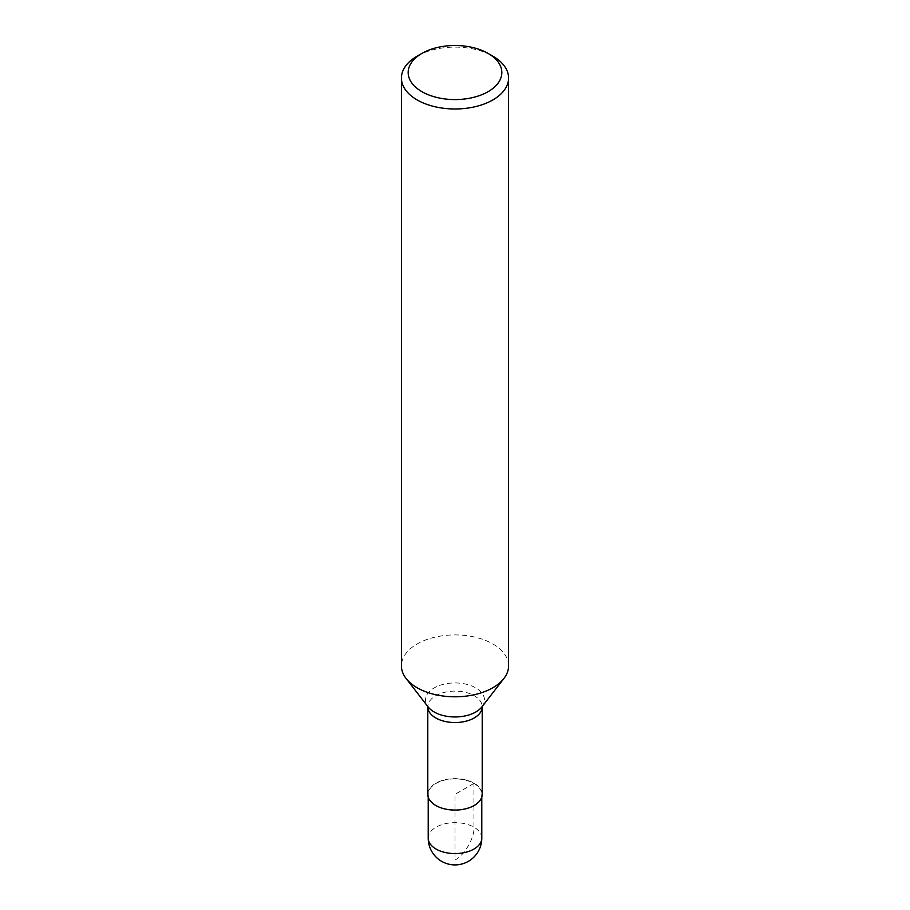 <?xml version="1.0" encoding="UTF-8"?>
<svg xmlns="http://www.w3.org/2000/svg" width="910" height="910" viewBox="0 0 910 910"><rect width="100%" height="100%" fill="white"/><g stroke="black" fill="none" stroke-linecap="round" stroke-linejoin="round"><path stroke-width="0.68" stroke-dasharray="4.55 3.41" d="M508.576 665.858A53.576 30.929 0 0 0 455 634.918A53.576 30.929 0 0 0 401.424 665.858M482.209 794.362A27.209 15.709 0 0 0 455 778.653A27.209 15.709 0 0 0 427.791 794.362M417.11 56.17A53.576 30.929 180 0 1 492.89 56.17M436.061 805.304A26.788 15.47 0 0 0 465.249 808.649A26.788 15.47 0 0 0 481.788 794.362A26.788 15.47 0 0 0 455 778.892A26.788 15.47 0 0 0 428.212 794.362A26.788 15.47 0 0 0 436.061 805.304M473.939 783.43L455 794.362L455 859.995C464.373 855.559 474.792 837.518 473.939 827.179L473.939 783.43M481.902 706.888A29.473 17.017 0 0 0 455 682.932A29.473 17.017 0 0 0 428.098 706.888L427.791 706.831A27.209 15.709 180 0 1 455 691.122A27.209 15.709 180 0 1 482.209 706.831L481.902 706.888M481.788 838.121A26.788 15.47 0 0 0 455 822.651A26.788 15.47 0 0 0 428.212 838.121M481.788 797.114L481.788 794.362M428.212 797.114L428.212 794.362"/><path stroke-width="1.36" d="M401.424 78.044L401.424 665.858A53.576 30.929 0 0 0 406.087 678.485A53.576 30.929 0 0 0 417.11 687.732A53.576 30.929 0 0 0 503.912 678.485A53.576 30.929 0 0 0 508.576 665.858L508.576 78.044A53.576 30.929 180 0 1 475.509 106.629A53.576 30.929 180 0 1 417.11 99.918A53.576 30.929 180 0 1 401.424 78.044A53.576 30.929 180 0 1 417.11 56.17L421.887 53.417A46.831 27.038 0 0 0 421.887 91.66A46.831 27.038 0 0 0 488.113 91.66A46.831 27.038 0 0 0 488.113 53.417A46.831 27.038 0 0 0 421.887 53.417M427.791 706.831L427.791 794.362A27.209 15.709 0 0 0 435.753 805.475A27.209 15.709 0 0 0 465.408 808.876A27.209 15.709 0 0 0 482.209 794.362L482.209 706.831A27.209 15.709 180 0 1 465.408 721.346A27.209 15.709 180 0 1 435.753 717.944A27.209 15.709 180 0 1 427.791 706.831L427.711 706.296M492.89 56.17L488.113 53.417L492.89 56.17A53.576 30.929 180 0 1 508.576 78.044M406.087 678.485L428.098 706.888A29.473 17.017 0 0 0 434.161 711.984A29.473 17.017 0 0 0 481.902 706.888L503.912 678.485M481.788 838.121A26.788 26.788 0 0 1 468.4 861.315A26.788 26.788 0 0 1 428.212 838.121A26.788 15.47 0 0 0 436.061 849.053A26.788 15.47 0 0 0 473.939 849.053A26.788 15.47 0 0 0 481.788 838.121L481.788 797.114M428.212 838.121L428.212 797.114"/></g></svg>
